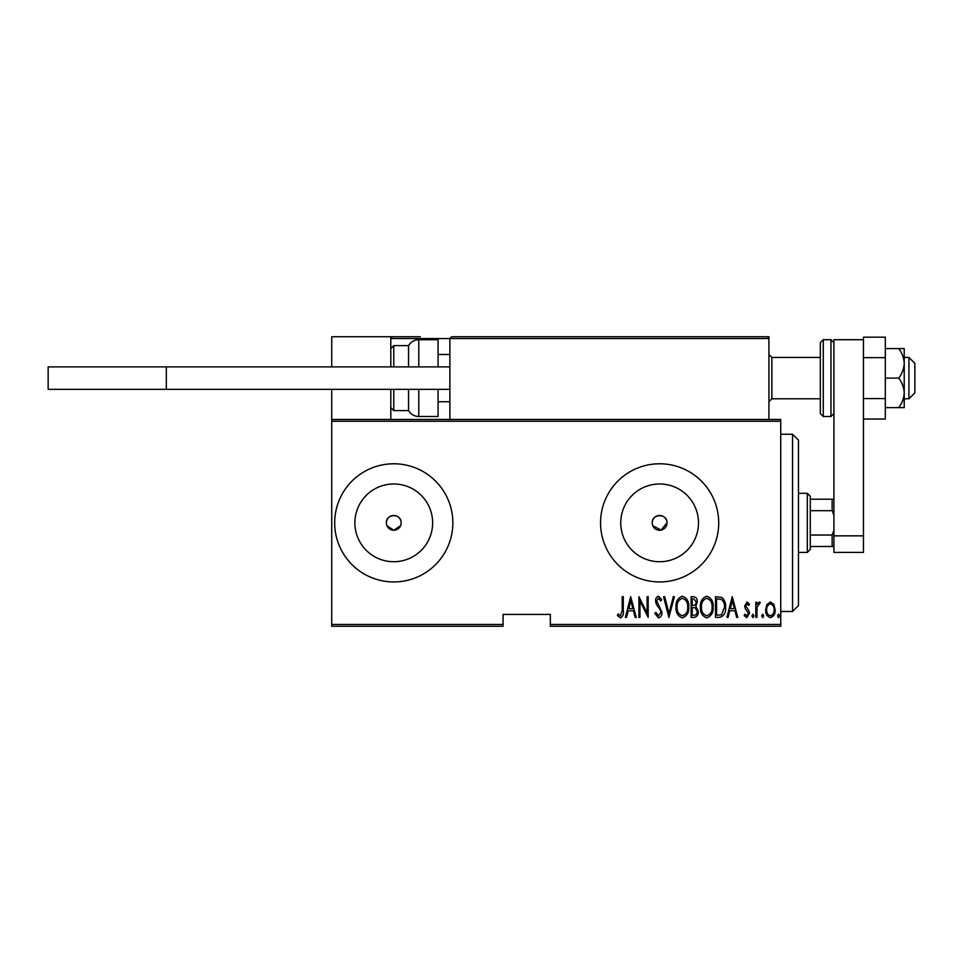 <?xml version="1.0" encoding="UTF-8"?>
<svg xmlns="http://www.w3.org/2000/svg" width="963" height="963" viewBox="0 0 963 963"><rect width="100%" height="100%" fill="white"/><g stroke="black" fill="none" stroke-linecap="round" stroke-linejoin="round"><path stroke-width="1.44" d="M401.005 524.305L401.15 522.861A7.379 7.379 0 0 0 393.771 515.47A7.379 7.379 0 0 0 386.38 522.861A7.379 7.379 0 0 0 393.771 530.24A7.379 7.379 0 0 0 401.15 522.861C401.619 513.339 385.934 513.315 386.38 522.861M652.806 525.69L661.063 530.095L667.01 522.861A7.379 7.379 0 0 0 659.631 515.47A7.379 7.379 0 0 0 652.24 522.861A7.379 7.379 0 0 0 659.631 530.24A7.379 7.379 0 0 0 667.01 522.861C667.467 513.339 651.795 513.315 652.24 522.861M698.5 522.861A38.869 38.869 0 0 0 659.631 483.98A38.869 38.869 0 0 0 620.75 522.861A38.869 38.869 0 0 0 659.631 561.73A38.869 38.869 0 0 0 698.5 522.861M432.64 522.861A38.869 38.869 0 0 0 393.771 483.98A38.869 38.869 0 0 0 354.89 522.861A38.869 38.869 0 0 0 393.771 561.73A38.869 38.869 0 0 0 432.64 522.861M452.851 522.861A59.08 59.08 0 0 0 393.771 463.781A59.08 59.08 0 0 0 334.691 522.861A59.08 59.08 0 0 0 393.771 581.941A59.08 59.08 0 0 0 452.851 522.861M718.711 522.861A59.08 59.08 0 0 0 659.631 463.781A59.08 59.08 0 0 0 600.551 522.861A59.08 59.08 0 0 0 659.631 581.941A59.08 59.08 0 0 0 718.711 522.861M780.74 624.469L780.74 626.251L550.33 626.251L550.33 624.469L780.74 624.469L780.74 421.24L331.729 421.24L331.729 419.471L780.74 419.471L780.74 421.24M331.729 624.469L503.059 624.469L503.059 626.251L331.729 626.251L331.729 421.24M766.897 604.511L770.4 602.007L773.903 604.499L775.167 609.868C775.396 613.84 773.807 616.428 770.4 617.644C766.993 616.44 765.404 613.84 765.633 609.868L766.897 604.511M755.823 617.379L755.823 602.272L756.882 602.272L756.882 604.499L759.277 602.007L760.325 602.525L757.099 607.123L756.882 617.379L755.823 617.379M747.059 602.007L749.455 604.162L748.708 605.45L747.023 603.861L745.747 605.896L749.021 610.951L749.455 613.287L746.77 617.644L744.158 615.598L744.88 614.201L746.746 615.79L748.395 613.359L745.109 608.303L744.688 605.968L747.059 602.007M719.325 617.379L715.521 617.379L715.521 596.711L721.901 597.445C724.658 600.057 725.897 603.344 725.596 607.304C726.102 612.745 724.007 616.103 719.325 617.379M691.133 617.379L691.133 596.711L693.456 596.711C696.153 597.144 697.405 598.854 697.236 601.827L695.864 606.233L698.295 611.517C698.464 614.635 697.176 616.597 694.419 617.379L691.133 617.379M668.864 617.379L663.567 596.711L664.723 596.711L668.996 613.395L673.281 596.711L674.437 596.711L668.864 617.379M639.974 617.379L638.914 617.379L638.914 596.711L647.124 613.01L647.124 596.711L648.183 596.711L648.183 617.379L639.974 601.117L639.974 617.379M622.206 610.458L622.206 596.711L623.266 596.711L623.266 610.674C623.892 614.057 622.941 616.464 620.401 617.909L617.439 615.526L618.077 613.937L620.485 615.79L622.206 610.458M550.33 624.469L550.33 614.43L503.059 614.43L503.059 624.469M630.693 596.711L636.254 617.379L635.099 617.379L633.401 610.759L628.249 610.759L626.54 617.379L625.384 617.379L630.693 596.711M658.511 617.909L654.816 613.395L655.851 612.348L658.523 615.79L660.919 612.287L660.474 610.253L656.285 604.15L655.61 600.996C655.454 598.553 656.429 596.94 658.536 596.181L661.713 599.672L660.714 600.948L658.403 598.3L656.67 600.912L661.978 612.312C662.111 615.152 660.955 617.018 658.511 617.909M676.026 607.135C675.665 601.719 677.759 598.059 682.31 596.181C686.968 597.939 689.111 601.562 688.75 607.039C689.111 612.456 686.992 616.091 682.406 617.909C677.82 616.139 675.689 612.54 676.026 607.135M700.414 607.135C700.053 601.719 702.147 598.059 706.698 596.181C711.356 597.939 713.511 601.562 713.138 607.039C713.499 612.456 711.38 616.091 706.794 617.909C702.208 616.139 700.077 612.54 700.414 607.135M732.229 596.711L737.79 617.379L736.635 617.379L734.938 610.759L729.773 610.759L728.076 617.379L726.921 617.379L732.229 596.711M751.838 615.923L752.897 614.201L753.969 615.923L752.897 617.644L751.838 615.923M761.649 615.923L762.708 614.201L763.767 615.923L762.708 617.644L761.649 615.923M777.562 615.923L778.622 614.201L779.681 615.923L778.622 617.644L777.562 615.923M386.945 525.69L393.759 530.24L400.584 525.678M632.86 608.64L630.825 600.695L628.791 608.64L632.86 608.64M687.69 607.027C687.943 602.621 686.174 599.708 682.358 598.3C678.578 599.756 676.82 602.706 677.085 607.123C676.833 611.517 678.59 614.406 682.358 615.79C686.186 614.406 687.967 611.481 687.69 607.027M693.649 598.83L692.192 598.83L692.192 605.45L692.915 605.45C695.117 605.354 696.201 604.162 696.177 601.863L693.649 598.83M692.903 607.569L692.192 607.569L692.192 615.261L693.769 615.261C696.068 615.164 697.224 613.913 697.236 611.517L695.142 607.822L692.903 607.569M712.078 607.027C712.331 602.621 710.562 599.708 706.746 598.3C702.966 599.756 701.208 602.706 701.473 607.123C701.22 611.517 702.978 614.406 706.746 615.79C710.586 614.406 712.355 611.481 712.078 607.027M716.58 598.83L716.58 615.261L721.552 614.731L724.537 607.304C724.79 604.018 723.695 601.381 721.275 599.407L716.58 598.83M734.396 608.64L732.361 600.695L730.315 608.64L734.396 608.64M774.108 609.88C774.264 606.834 773.024 604.824 770.4 603.861C767.764 604.824 766.536 606.834 766.692 609.88C766.524 612.925 767.764 614.888 770.4 615.79C773.036 614.888 774.276 612.913 774.108 609.88M792.549 434.241L798.459 440.139L798.459 605.571L792.549 611.481L792.549 434.241L780.74 434.241M807.319 493.321L810.28 496.27L810.28 549.44L807.319 552.401L807.319 493.321L798.459 493.321M810.28 499.219L833.91 499.219M810.28 535.031L832.14 535.031L833.91 530.42M833.91 515.289L832.14 510.679L832.14 499.219M810.28 510.679L832.14 510.679M833.91 546.49L832.14 546.49L832.14 535.031M810.28 546.49L832.14 546.49M451.659 336.749L449.89 338.531L451.659 336.749L767.15 336.749L768.919 338.531L768.919 336.749L709.839 336.749M331.729 366.891L331.729 336.749L390.809 336.749L390.809 366.891M390.809 389.341L390.809 419.471M331.729 389.341L331.729 419.471M908.94 357.429L914.85 363.34L914.85 392.88L908.94 398.79L908.94 357.429L904.221 357.429M823.281 416.51L830.961 416.51L830.961 339.71L823.281 339.71L823.281 416.51L820.32 413.56L820.32 342.659L820.32 357.429L771.881 357.429L771.881 398.79L768.919 401.74M390.809 336.749L420.35 336.749M565.1 336.749L554.459 336.749M648.99 336.749L589.91 336.749M392.579 336.749L390.809 338.531L392.579 336.749M767.15 336.749L768.919 338.531L449.89 338.531L449.89 419.471M768.919 338.531L768.919 419.471M408.541 366.891L408.541 345.621C410.9 341.829 414.307 339.855 418.773 339.71L418.773 366.891M438.081 366.891L438.081 339.71L418.773 339.71M418.773 389.341L418.773 416.51L438.081 416.51L438.081 389.341M393.771 389.341L393.771 410.599L408.541 410.599L408.541 389.341M449.89 389.341L48.15 389.341L48.15 366.891L449.89 366.891M166.31 389.341L166.31 366.891M885.31 357.646L885.31 398.574L863.45 398.574L863.45 357.646L885.31 357.646L885.31 337.182L863.45 337.182L863.45 552.401L833.91 552.401L833.91 535.849L863.45 535.849M863.45 339.71L833.91 339.71L833.91 535.849M898.768 348.57C902.126 353.06 903.944 357.983 904.221 363.34L904.221 348.57L885.31 348.57M898.768 378.11C902.126 382.6 903.944 387.523 904.221 392.88L904.221 363.34C903.956 368.673 902.138 373.596 898.768 378.11L885.31 378.11M898.768 407.65L904.221 407.65L904.221 392.88C903.956 398.213 902.138 403.136 898.768 407.65L885.31 407.65M885.31 398.574L885.31 419.037L863.45 419.037M449.89 338.531L390.809 338.531M390.809 348.57L393.771 345.621L393.771 366.891M792.549 611.481L780.74 611.481M807.319 552.401L798.459 552.401M908.94 398.79L904.221 398.79M820.32 398.79L771.881 398.79M438.081 401.74L449.89 401.74M438.081 354.48L449.89 354.48M771.881 357.429L768.919 354.48M393.771 345.621L408.541 345.621M393.771 410.599L390.809 407.65M418.773 416.51C414.307 416.365 410.9 414.391 408.541 410.599M830.961 339.71L833.91 342.659M823.281 339.71L820.32 342.659M830.961 416.51L833.91 413.56"/></g></svg>
